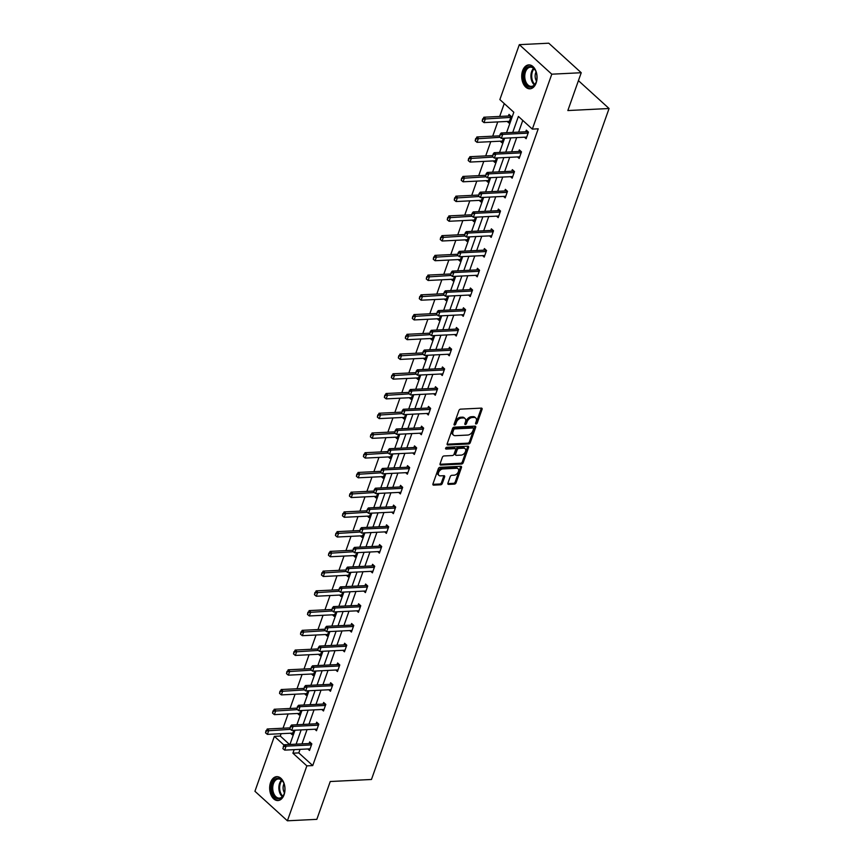 <?xml version="1.0" encoding="UTF-8"?>
<svg xmlns="http://www.w3.org/2000/svg" width="864" height="864" viewBox="0 0 864 864"><rect width="100%" height="100%" fill="white"/><g stroke="black" fill="none" stroke-linecap="round" stroke-linejoin="round"><path stroke-width="1.3" d="M475.589 423.155A1.058 0.68 132.3 0 0 477.209 423.068L482.069 409.352A1.501 0.972 132.3 0 0 481.367 408.121L460.555 409.147A1.501 0.972 132.3 0 0 458.946 410.497L454.086 424.213A1.058 0.68 132.3 0 0 455.706 424.138L456.332 422.356A4.817 3.121 132.3 0 1 461.495 418.046L463.234 417.96A4.817 3.121 132.3 0 1 465.016 418.522A4.817 3.121 132.3 0 1 465.469 421.902L464.843 423.684A1.058 0.68 132.3 0 0 466.463 423.598L467.089 421.826A4.817 3.121 132.3 0 1 472.252 417.517L473.98 417.431A4.817 3.121 132.3 0 1 475.762 417.992A4.817 3.121 132.3 0 1 476.226 421.373L475.589 423.155A1.058 0.68 132.3 0 0 476.345 422.28L481.205 408.564A1.501 0.972 132.3 0 0 481.291 408.121M454.097 424.181A1.058 0.68 132.3 0 0 454.842 423.349L455.468 421.567L456.332 422.356M464.854 423.652A1.058 0.68 132.3 0 0 465.588 422.82L466.225 421.038L467.089 421.826M270.583 782.46A11.966 7.657 87.2 0 1 276.739 776.65A11.966 7.657 87.2 0 1 283.759 782.546A11.966 7.657 87.2 0 1 284.083 794.75A11.966 7.657 87.2 0 1 277.927 800.561A11.966 7.657 87.2 0 1 270.907 794.664A11.966 7.657 87.2 0 1 270.583 782.46M522.634 70.708A11.966 7.657 87.2 0 1 528.79 64.897A11.966 7.657 87.2 0 1 535.81 70.783A11.966 7.657 87.2 0 1 536.134 82.987A11.966 7.657 87.2 0 1 529.978 88.808A11.966 7.657 87.2 0 1 522.958 82.912A11.966 7.657 87.2 0 1 522.634 70.708M447.919 483.17A1.501 0.972 132.3 0 0 448.621 484.402L454.453 484.11A1.501 0.972 132.3 0 0 456.073 482.76L461.473 467.532A1.501 0.972 132.3 0 0 460.771 466.29L439.96 467.327A1.501 0.972 132.3 0 0 438.34 468.666L432.95 483.905A1.501 0.972 132.3 0 0 433.642 485.147L440.694 484.79A1.501 0.972 132.3 0 0 442.314 483.44L444.625 476.928A1.501 0.972 132.3 0 0 443.923 475.686L440.424 475.859A4.028 2.603 132.3 0 1 438.934 475.394A4.028 2.603 132.3 0 1 439.031 471.571A4.028 2.603 132.3 0 1 442.876 468.958L456.57 468.277A4.028 2.603 132.3 0 1 458.06 468.752A4.028 2.603 132.3 0 1 457.963 472.565A4.028 2.603 132.3 0 1 454.129 475.189L451.84 475.297A1.501 0.972 132.3 0 0 450.23 476.647L447.919 483.17M506.563 132.71L513.81 112.255L499.867 99.587L519.318 44.658L548.77 43.2L581.234 72.727L567.842 110.549L609.066 108.508L371.466 779.479L330.242 781.52L316.84 819.342L287.399 820.8L254.934 791.273L274.385 736.344L284.159 745.243M581.234 72.727L551.783 74.185L532.332 129.103L518.4 116.435L512.741 132.408M300.056 749.347L298.793 752.9L312.736 765.58L538.229 128.812L532.332 129.103M312.736 765.58L306.85 765.871L287.399 820.8M468.677 443.956A1.501 0.972 132.3 0 0 470.297 442.606L475.686 427.367A1.501 0.972 132.3 0 0 474.995 426.136L454.183 427.162A1.501 0.972 132.3 0 0 452.563 428.512L447.174 443.75A1.501 0.972 132.3 0 0 447.865 444.982L468.677 443.956L467.813 443.167A1.501 0.972 132.3 0 0 469.433 441.817L474.822 426.578A1.501 0.972 132.3 0 0 474.908 426.136M468.58 447.444L463.18 462.683A1.501 0.972 132.3 0 1 461.57 464.033L440.759 465.059A1.501 0.972 132.3 0 1 440.057 463.828L442.368 457.304A1.501 0.972 132.3 0 1 443.977 455.954L452.423 455.544A1.501 0.972 132.3 0 0 454.032 454.194L455.566 449.863A1.501 0.972 132.3 0 0 454.864 448.632L446.083 449.064A1.058 0.68 132.3 0 1 446.72 447.26L467.878 446.213A1.501 0.972 132.3 0 1 468.58 447.444L467.716 446.656L462.316 461.894L463.18 462.683M519.318 44.658L551.783 74.185M609.066 108.508L578.426 80.644M300.748 710.543L299.182 714.982L297.529 713.48M314.734 671.069L313.157 675.518L311.504 674.017M328.709 631.606L327.132 636.044L325.48 634.543M342.684 592.132L341.107 596.581L339.455 595.08M356.659 552.668L355.082 557.107L353.43 555.606M370.634 513.194L369.058 517.644L367.405 516.143M384.61 473.731L383.033 478.17L381.391 476.669M398.585 434.257L397.019 438.707L395.366 437.206M412.571 394.783L410.994 399.233L409.342 397.732M426.546 355.32L424.969 359.77L423.317 358.268M440.521 315.846L438.944 320.296L437.292 318.794M454.496 276.383L452.92 280.832L451.267 279.331M468.472 236.909L466.895 241.358L465.242 239.857M482.447 197.446L480.87 201.895L479.228 200.394M496.422 157.972L494.856 162.421L493.204 160.92M507.179 121.457L508.831 122.958L511.153 116.37L508.993 114.404L508.421 116.014M504.252 103.561L499.684 116.446M497.75 121.921L492.696 136.188M490.763 141.653L485.708 155.92M483.775 161.384L478.721 175.651M476.788 181.127L471.733 195.394M469.8 200.858L464.746 215.125M462.812 220.59L457.758 234.857M455.814 240.322L450.77 254.588M448.826 260.064L443.783 274.331M441.839 279.796L436.795 294.062M434.851 299.527L429.797 313.794M427.864 319.259L422.809 333.526M420.876 339.001L415.822 353.268M413.888 358.733L408.834 373M406.901 378.464L401.846 392.731M399.913 398.196L394.859 412.463M392.926 417.938L387.871 432.205M385.938 437.67L380.884 451.937M378.95 457.402L373.896 471.668M371.963 477.133L366.908 491.4M364.975 496.876L359.921 511.142M357.988 516.607L352.933 530.874M350.989 536.339L345.946 550.606M344.002 556.081L338.958 570.348M337.014 575.813L331.97 590.08M330.026 595.544L324.972 609.811M323.039 615.276L317.984 629.543M316.051 635.018L310.997 649.285M309.064 654.75L304.009 669.017M302.076 674.482L297.022 688.748M295.088 694.213L290.034 708.48M288.101 713.956L283.046 728.222M281.113 733.687L280.271 736.052L289.548 744.498M503.41 138.24L501.844 142.69L500.191 141.188M489.434 177.714L487.858 182.153L486.216 180.652M475.459 217.177L473.882 221.627L472.23 220.126M461.484 256.651L459.907 261.09L458.255 259.589M447.509 296.114L445.932 300.564L444.28 299.063M433.534 335.588L431.957 340.027L430.304 338.526M419.558 375.052L417.982 379.501L416.329 378M405.572 414.526L404.006 418.975L402.354 417.463M391.597 453.989L390.031 458.438L388.379 456.937M377.622 493.463L376.045 497.912L374.393 496.411M363.647 532.926L362.07 537.376L360.418 535.874M349.672 572.4L348.095 576.85L346.442 575.348M335.696 611.863L334.12 616.313L332.467 614.812M321.721 651.337L320.144 655.787L318.492 654.286M307.746 690.8L306.169 695.25L304.517 693.749M293.76 730.274L292.194 734.724L290.542 733.223M280.271 736.052L274.385 736.344M294.17 749.639L292.907 753.192L306.85 765.871M510.808 137.873L505.753 152.14M503.82 157.604L498.766 171.871M496.832 177.347L491.778 191.614M489.834 197.078L484.79 211.345M482.846 216.81L477.803 231.077M475.859 236.552L470.815 250.808M468.871 256.284L463.828 270.551M461.884 276.016L456.829 290.282M454.896 295.747L449.842 310.014M447.908 315.49L442.854 329.756M440.921 335.221L435.866 349.488M433.933 354.953L428.879 369.22M426.946 374.684L421.891 388.951M419.958 394.427L414.904 408.694M412.97 414.158L407.916 428.425M405.983 433.89L400.928 448.157M398.995 453.622L393.941 467.888M392.008 473.364L386.953 487.631M385.009 493.096L379.966 507.362M378.022 512.827L372.978 527.094M371.034 532.559L365.99 546.826M364.046 552.301L358.992 566.568M357.059 572.033L352.004 586.3M350.071 591.764L345.017 606.031M343.084 611.507L338.029 625.763M336.096 631.238L331.042 645.505M329.108 650.97L324.054 665.237M322.121 670.702L317.066 684.968M315.133 690.444L310.079 704.711M308.146 710.176L303.091 724.442M301.158 729.907L296.104 744.174M289.926 744.476L294.98 730.21M296.914 724.745L301.968 710.478M303.901 705.013L308.956 690.746M310.889 685.282L315.943 671.015M317.876 665.539L322.931 651.272M324.875 645.808L329.918 631.541M331.862 626.076L336.906 611.809M338.85 606.344L343.894 592.078M345.838 586.602L350.892 572.335M352.825 566.87L357.88 552.604M359.813 547.139L364.867 532.872M366.8 527.396L371.855 513.13M373.788 507.665L378.842 493.398M380.776 487.933L385.83 473.666M387.763 468.202L392.818 453.935M394.751 448.459L399.805 434.192M401.738 428.728L406.793 414.461M408.726 408.996L413.78 394.729M415.714 389.264L420.768 374.998M422.701 369.522L427.756 355.255M429.7 349.79L434.743 335.524M436.687 330.059L441.731 315.792M443.675 310.327L448.718 296.06M450.662 290.585L455.717 276.318M457.65 270.853L462.704 256.586M464.638 251.122L469.692 236.855M471.625 231.39L476.68 217.123M478.613 211.648L483.667 197.381M485.6 191.916L490.655 177.649M492.588 172.184L497.642 157.918M499.576 152.442L504.63 138.175M298.793 752.9L292.907 753.192M522.774 120.409L518.627 132.116M516.694 137.581L511.639 151.848M509.706 157.313L504.652 171.58M502.718 177.055L497.664 191.322M495.731 196.787L490.676 211.054M488.743 216.518L483.689 230.785M481.756 236.261L476.701 250.528M474.768 255.992L469.714 270.259M467.78 275.724L462.726 289.991M460.793 295.456L455.738 309.722M453.794 315.198L448.751 329.465M446.807 334.93L441.763 349.196M439.819 354.661L434.776 368.928M432.832 374.393L427.777 388.66M425.844 394.135L420.79 408.402M418.856 413.867L413.802 428.134M411.869 433.598L406.814 447.865M404.881 453.33L399.827 467.597M397.894 473.072L392.839 487.339M390.906 492.804L385.852 507.071M383.918 512.536L378.864 526.802M376.931 532.267L371.876 546.534M369.943 552.01L364.889 566.276M362.956 571.741L357.901 586.008M355.957 591.473L350.914 605.74M348.97 611.215L343.926 625.482M341.982 630.947L336.938 645.214M334.994 650.678L329.951 664.945M328.007 670.41L322.952 684.677M321.019 690.152L315.965 704.419M314.032 709.884L308.977 724.151M307.044 729.616L301.99 743.882M309.096 743.537L309.668 741.917L311.828 743.893L309.506 750.47L307.854 748.969M316.084 723.794L316.656 722.185L318.816 724.151L316.494 730.728L314.842 729.227M323.071 704.063L323.644 702.454L325.814 704.419L323.482 710.996L321.829 709.495M330.059 684.331L330.631 682.722L332.802 684.688L330.469 691.265L328.817 689.764M337.046 664.6L337.619 662.98L339.79 664.956L337.457 671.533L335.804 670.032M344.045 644.857L344.606 643.248L346.777 645.214L344.444 651.791L342.792 650.29M351.032 625.126L351.594 623.516L353.765 625.482L351.432 632.059L349.78 630.558M358.02 605.394L358.592 603.785L360.752 605.75L358.42 612.328L356.767 610.826M365.008 585.652L365.58 584.042L367.74 586.008L365.407 592.596L363.755 591.095M371.995 565.92L372.568 564.311L374.728 566.276L372.395 572.854L370.742 571.352M378.983 546.188L379.555 544.579L381.715 546.545L379.382 553.122L377.741 551.621M385.97 526.457L386.543 524.837L388.703 526.813L386.37 533.39L384.728 531.889M392.958 506.714L393.53 505.105L395.69 507.071L393.368 513.659L391.716 512.158M399.946 486.983L400.518 485.374L402.678 487.339L400.356 493.916L398.704 492.415M406.933 467.251L407.506 465.642L409.666 467.608L407.344 474.185L405.691 472.684M413.921 447.52L414.493 445.9L416.653 447.876L414.331 454.453L412.679 452.952M420.908 427.777L421.481 426.168L423.652 428.134L421.319 434.711L419.666 433.21M427.896 408.046L428.468 406.436L430.639 408.402L428.306 414.979L426.654 413.478M434.884 388.314L435.456 386.705L437.627 388.67L435.294 395.248L433.642 393.746M441.871 368.582L442.444 366.962L444.614 368.939L442.282 375.516L440.629 374.015M448.87 348.84L449.431 347.231L451.602 349.196L449.269 355.774L447.617 354.272M455.857 329.108L456.419 327.499L458.59 329.465L456.257 336.042L454.604 334.541M462.845 309.377L463.417 307.768L465.577 309.733L463.244 316.31L461.592 314.809M469.832 289.645L470.405 288.025L472.565 290.002L470.232 296.579L468.58 295.078M476.82 269.903L477.392 268.294L479.552 270.259L477.22 276.836L475.567 275.335M483.808 250.171L484.38 248.562L486.54 250.528L484.207 257.105L482.566 255.604M490.795 230.44L491.368 228.83L493.528 230.796L491.195 237.373L489.553 235.872M497.783 210.697L498.355 209.088L500.515 211.054L498.193 217.642L496.541 216.14M504.77 190.966L505.343 189.356L507.503 191.322L505.181 197.899L503.528 196.398M511.758 171.234L512.33 169.625L514.49 171.59L512.168 178.168L510.516 176.666M518.746 151.502L519.318 149.882L521.478 151.859L519.156 158.436L517.504 156.935M525.733 131.76L526.306 130.151L528.476 132.116L526.144 138.704L524.491 137.203M475.762 417.992L474.898 417.204A4.817 3.121 132.3 0 0 473.116 416.642L473.98 417.431M466.225 421.038A4.817 3.121 132.3 0 1 471.388 416.729L473.116 416.642M465.016 418.522L464.141 417.733A4.817 3.121 132.3 0 0 462.37 417.172L463.234 417.96M455.468 421.567A4.817 3.121 132.3 0 1 460.631 417.258L462.37 417.172M447.088 444.193L467.813 443.167M473.569 428.868A1.058 0.68 132.3 0 0 473.083 428.004L454.81 428.9A1.058 0.68 132.3 0 0 453.686 429.851L453.017 431.719A4.817 3.121 132.3 0 0 453.47 435.1A4.817 3.121 132.3 0 0 455.252 435.672L467.737 435.056A4.817 3.121 132.3 0 0 472.91 430.736L473.569 428.868M472.759 427.712A1.058 0.68 132.3 0 0 472.208 427.216L473.083 428.004M453.47 435.1L452.606 434.322A4.817 3.121 132.3 0 1 452.153 430.931L452.812 429.062A1.058 0.68 132.3 0 1 453.946 428.123L472.208 427.216M439.97 464.27L460.706 463.244A1.501 0.972 132.3 0 0 462.316 461.894M455.425 448.805L454.561 448.016A1.501 0.972 132.3 0 0 454 447.844L445.576 448.265M461.182 455.112A4.028 2.603 132.3 0 0 465.026 452.488A4.028 2.603 132.3 0 0 465.113 448.675A4.028 2.603 132.3 0 0 463.622 448.2L458.795 448.438A1.501 0.972 132.3 0 0 457.186 449.788L455.652 454.108A1.501 0.972 132.3 0 0 456.354 455.35L461.182 455.112M465.113 448.675L464.249 447.887A4.028 2.603 132.3 0 0 462.758 447.412L463.622 448.2M455.792 455.166L454.928 454.378A1.501 0.972 132.3 0 1 454.788 453.319L456.322 448.999A1.501 0.972 132.3 0 1 457.931 447.649L462.758 447.412M458.06 468.752L457.196 467.964A4.028 2.603 132.3 0 0 455.706 467.489L456.57 468.277M438.934 475.394L438.07 474.606A4.028 2.603 132.3 0 1 438.167 470.783A4.028 2.603 132.3 0 1 442.012 468.169L455.706 467.489M432.864 484.348L439.83 484.002A1.501 0.972 132.3 0 0 441.45 482.663L443.761 476.14A1.501 0.972 132.3 0 0 443.848 475.697M447.833 483.613L453.589 483.322A1.501 0.972 132.3 0 0 455.209 481.982L460.598 466.744A1.501 0.972 132.3 0 0 460.685 466.301M510.473 115.754L510.149 115.873A1.534 0.994 -47.7 0 1 509.771 115.949L483.862 117.234L485.417 118.649L484.013 122.602L509.393 121.338M482.63 118.886L482.188 121.1L483.862 117.234M510.797 117.396L482.89 119.124M484.013 122.602L482.188 121.1M500.202 134.87L499.5 136.847L500.202 134.87L502.729 134.395L501.174 132.98L527.083 131.695A1.534 0.994 132.3 0 0 527.461 131.62L527.785 131.501M526.716 137.084L501.336 138.348L502.729 134.395L528.109 133.142M499.5 136.847L501.336 138.348M501.174 132.98L499.943 134.633M499.511 135.853L476.874 136.966L478.429 138.38L477.025 142.333L502.405 141.08M475.632 138.618L475.2 140.832L476.874 136.966M500.072 137.311L475.902 138.856M477.025 142.333L475.2 140.832M492.523 155.585L469.876 156.697L471.442 158.123L470.038 162.065L495.418 160.812M468.644 158.36L468.212 160.564L469.876 156.697M493.085 157.054L468.904 158.587M470.038 162.065L468.212 160.564M493.214 154.602L492.512 156.578L493.214 154.602L495.742 154.127L494.186 152.712L520.096 151.427A1.534 0.994 132.3 0 0 520.474 151.351L520.798 151.232M519.728 156.827L494.348 158.08L495.742 154.127L521.122 152.874M492.512 156.578L494.348 158.08M494.186 152.712L492.955 154.364M486.227 174.334L485.525 176.31L486.227 174.334L488.754 173.869L487.199 172.444L513.108 171.169A1.534 0.994 132.3 0 0 513.486 171.083L513.81 170.975M512.741 176.558L487.35 177.811L488.754 173.869L514.134 172.606M485.525 176.31L487.35 177.811M487.199 172.444L485.968 174.096M530.129 66.452A10.357 6.62 87.2 0 1 535.55 70.794A10.357 6.62 87.2 0 1 536.112 82.264A10.357 6.62 87.2 0 1 530.518 87.156A10.357 6.62 87.2 0 1 523.692 76.637A10.357 6.62 87.2 0 1 530.129 66.452M535.648 71.01A9.59 6.134 -92.8 0 0 530.734 67.198A9.59 6.134 -92.8 0 0 530.442 67.198A9.59 6.134 -92.8 0 0 524.772 76.853A9.59 6.134 -92.8 0 0 531.101 86.357A9.59 6.134 -92.8 0 0 531.382 86.357A9.59 6.134 -92.8 0 0 536.188 82.048M529.664 64.93A11.891 7.603 -92.8 0 0 522.72 76.961A11.891 7.603 -92.8 0 0 530.55 88.69A11.891 7.603 -92.8 0 0 530.831 88.679M536.036 71.96A6.826 4.363 -92.8 0 0 536.49 81.065M278.078 778.216A10.357 6.62 87.2 0 1 283.5 782.546A10.357 6.62 87.2 0 1 284.062 794.027A10.357 6.62 87.2 0 1 278.478 798.908A10.357 6.62 87.2 0 1 271.642 788.4A10.357 6.62 87.2 0 1 278.078 778.216M283.597 782.762A9.59 6.134 -92.8 0 0 278.683 778.95A9.59 6.134 -92.8 0 0 278.392 778.95A9.59 6.134 -92.8 0 0 272.732 788.605A9.59 6.134 -92.8 0 0 279.05 798.109A9.59 6.134 -92.8 0 0 279.342 798.109A9.59 6.134 -92.8 0 0 284.148 793.8M277.614 776.682A11.891 7.603 -92.8 0 0 270.67 788.713A11.891 7.603 -92.8 0 0 278.51 800.442A11.891 7.603 -92.8 0 0 278.791 800.442M283.997 783.713A6.826 4.363 -92.8 0 0 284.44 792.817M485.536 175.316L462.888 176.44L464.454 177.854L463.05 181.796L488.43 180.544M461.657 178.092L461.225 180.295L462.888 176.44M486.097 176.785L461.916 178.33M463.05 181.796L461.225 180.295M479.239 194.076L478.537 196.042L479.239 194.076L481.766 193.601L480.211 192.186L506.12 190.901A1.534 0.994 132.3 0 0 506.498 190.825L506.822 190.706M505.742 196.29L480.362 197.543L481.766 193.601L507.146 192.348M478.537 196.042L480.362 197.543M480.211 192.186L478.98 193.838M478.548 195.048L455.9 196.171L457.466 197.586L456.062 201.539L481.442 200.275M454.669 197.824L454.237 200.038L455.9 196.171M479.11 196.517L454.928 198.061M456.062 201.539L454.237 200.038M472.252 213.808L471.55 215.784L472.252 213.808L474.779 213.332L473.213 211.918L499.133 210.632A1.534 0.994 132.3 0 0 499.511 210.557L499.835 210.438M498.755 216.022L473.375 217.285L474.779 213.332L500.159 212.08M471.55 215.784L473.375 217.285M473.213 211.918L471.982 213.57M471.56 214.79L448.913 215.903L450.479 217.318L449.075 221.27L474.455 220.018M447.682 217.555L447.25 219.769L448.913 215.903M472.122 216.248L447.941 217.793M449.075 221.27L447.25 219.769M465.253 233.539L464.562 235.516L465.253 233.539L467.791 233.064L466.225 231.649L492.145 230.375A1.534 0.994 132.3 0 0 492.523 230.288L492.847 230.17M491.767 235.764L466.387 237.017L467.791 233.064L493.171 231.811M464.562 235.516L466.387 237.017M466.225 231.649L464.994 233.302M464.573 234.522L441.925 235.645L443.48 237.06L442.087 241.002L467.467 239.749M440.694 237.298L440.251 239.501L441.925 235.645M465.134 235.991L440.953 237.524M442.087 241.002L440.251 239.501M457.574 254.254L434.938 255.377L436.493 256.792L435.1 260.734L460.48 259.481M433.706 257.029L433.264 259.232L434.938 255.377M458.147 255.722L433.966 257.267M435.1 260.734L433.264 259.232M450.587 273.985L427.95 275.108L429.505 276.523L428.112 280.476L453.492 279.212M426.719 276.761L426.276 278.975L427.95 275.108M451.159 275.454L426.978 276.998M428.112 280.476L426.276 278.975M443.599 293.728L420.962 294.84L422.518 296.266L421.124 300.208L446.504 298.955M419.731 296.492L419.288 298.706L420.962 294.84M444.172 295.186L419.99 296.73M421.124 300.208L419.288 298.706M436.612 313.459L413.975 314.582L415.53 315.997L414.137 319.939L439.517 318.686M412.744 316.235L412.301 318.438L413.975 314.582M437.184 314.928L413.003 316.472M414.137 319.939L412.301 318.438M429.624 333.191L406.987 334.314L408.542 335.729L407.149 339.682L432.529 338.418M405.756 335.966L405.313 338.17L406.987 334.314M430.196 334.66L406.015 336.204M407.149 339.682L405.313 338.17M422.636 352.922L400 354.046L401.555 355.46L400.162 359.413L425.542 358.16M398.768 355.698L398.326 357.912L400 354.046M423.209 354.391L399.028 355.936M400.162 359.413L398.326 357.912M415.649 372.665L393.012 373.777L394.567 375.203L393.174 379.145L418.554 377.892M391.781 375.43L391.338 377.644L393.012 373.777M416.221 374.123L392.04 375.667M393.174 379.145L391.338 377.644M408.661 392.396L386.024 393.52L387.58 394.934L386.176 398.876L411.566 397.624M384.793 395.172L384.35 397.375L386.024 393.52M409.234 393.865L385.052 395.41M386.176 398.876L384.35 397.375M401.674 412.128L379.037 413.251L380.592 414.666L379.188 418.619L404.568 417.355M377.806 414.904L377.363 417.118L379.037 413.251M402.235 413.597L378.065 415.141M379.188 418.619L377.363 417.118M394.686 431.86L372.038 432.983L373.604 434.398L372.2 438.35L397.58 437.098M370.807 434.635L370.375 436.849L372.038 432.983M395.248 433.328L371.077 434.873M372.2 438.35L370.375 436.849M387.698 451.602L365.051 452.714L366.617 454.14L365.213 458.082L390.593 456.829M363.82 454.367L363.388 456.581L365.051 452.714M388.26 453.06L364.079 454.604M365.213 458.082L363.388 456.581M380.711 471.334L358.063 472.457L359.629 473.872L358.225 477.814L383.605 476.561M356.832 474.109L356.4 476.312L358.063 472.457M381.272 472.802L357.091 474.347M358.225 477.814L356.4 476.312M373.723 491.065L351.076 492.188L352.642 493.603L351.238 497.556L376.618 496.292M349.844 493.841L349.412 496.055L351.076 492.188M374.285 492.534L350.104 494.078M351.238 497.556L349.412 496.055M458.266 253.271L457.574 255.247L458.266 253.271L460.804 252.806L459.238 251.381L485.158 250.106A1.534 0.994 132.3 0 0 485.536 250.02L485.86 249.912M484.78 255.496L459.4 256.748L460.804 252.806L486.184 251.543M457.574 255.247L459.4 256.748M459.238 251.381L458.006 253.044M451.278 273.013L450.587 274.979L451.278 273.013L453.816 272.538L452.25 271.123L478.17 269.838A1.534 0.994 132.3 0 0 478.548 269.762L478.872 269.644M477.792 275.227L452.412 276.48L453.816 272.538L479.196 271.285M450.587 274.979L452.412 276.48M452.25 271.123L451.019 272.776M444.29 292.745L443.599 294.721L444.29 292.745L446.818 292.27L445.262 290.855L471.182 289.57A1.534 0.994 132.3 0 0 471.56 289.494L471.884 289.375M470.804 294.959L445.424 296.222L446.818 292.27L472.208 291.017M443.599 294.721L445.424 296.222M445.262 290.855L444.031 292.507M437.303 312.476L436.601 314.453L437.303 312.476L439.83 312.001L438.275 310.586L464.195 309.312A1.534 0.994 132.3 0 0 464.573 309.226L464.897 309.107M463.817 314.701L438.437 315.954L439.83 312.001L465.21 310.748M436.601 314.453L438.437 315.954M438.275 310.586L437.044 312.239M430.315 332.208L429.613 334.184L430.315 332.208L432.842 331.744L431.287 330.329L457.207 329.044A1.534 0.994 132.3 0 0 457.585 328.957L457.909 328.849M456.829 334.433L431.449 335.686L432.842 331.744L458.222 330.491M429.613 334.184L431.449 335.686M431.287 330.329L430.056 331.981M423.328 351.95L422.626 353.916L423.328 351.95L425.855 351.475L424.3 350.06L450.22 348.775A1.534 0.994 132.3 0 0 450.598 348.7L450.922 348.581M449.842 354.164L424.462 355.417L425.855 351.475L451.235 350.222M422.626 353.916L424.462 355.417M424.3 350.06L423.068 351.713M416.34 371.682L415.638 373.658L416.34 371.682L418.867 371.207L417.312 369.792L443.221 368.507A1.534 0.994 132.3 0 0 443.61 368.431L443.934 368.312M442.854 373.896L417.474 375.16L418.867 371.207L444.247 369.954M415.638 373.658L417.474 375.16M417.312 369.792L416.081 371.444M409.352 391.414L408.65 393.39L409.352 391.414L411.88 390.949L410.324 389.524L436.234 388.249A1.534 0.994 132.3 0 0 436.622 388.163L436.946 388.044M435.866 393.638L410.486 394.891L411.88 390.949L437.26 389.686M408.65 393.39L410.486 394.891M410.324 389.524L409.093 391.176M402.365 411.156L401.663 413.122L402.365 411.156L404.892 410.681L403.337 409.266L429.246 407.981A1.534 0.994 132.3 0 0 429.624 407.905L429.948 407.786M428.879 413.37L403.499 414.623L404.892 410.681L430.272 409.428M401.663 413.122L403.499 414.623M403.337 409.266L402.106 410.918M395.377 430.888L394.675 432.853L395.377 430.888L397.904 430.412L396.349 428.998L422.258 427.712A1.534 0.994 132.3 0 0 422.636 427.637L422.96 427.518M421.891 433.102L396.511 434.365L397.904 430.412L423.284 429.16M394.675 432.853L396.511 434.365M396.349 428.998L395.118 430.65M388.39 450.619L387.688 452.596L388.39 450.619L390.917 450.144L389.362 448.729L415.271 447.444A1.534 0.994 132.3 0 0 415.649 447.368L415.973 447.25M414.904 452.844L389.524 454.097L390.917 450.144L416.297 448.891M387.688 452.596L389.524 454.097M389.362 448.729L388.13 450.382M381.402 470.351L380.7 472.327L381.402 470.351L383.929 469.886L382.374 468.461L408.283 467.186A1.534 0.994 132.3 0 0 408.661 467.1L408.985 466.992M407.916 472.576L382.525 473.828L383.929 469.886L409.309 468.623M380.7 472.327L382.525 473.828M382.374 468.461L381.143 470.113M374.414 490.093L373.712 492.059L374.414 490.093L376.942 489.618L375.386 488.203L401.296 486.918A1.534 0.994 132.3 0 0 401.674 486.842L401.998 486.724M400.918 492.307L375.538 493.56L376.942 489.618L402.322 488.365M373.712 492.059L375.538 493.56M375.386 488.203L374.155 489.856M367.416 509.825L366.725 511.801L367.416 509.825L369.954 509.35L368.388 507.935L394.308 506.65A1.534 0.994 132.3 0 0 394.686 506.574L395.01 506.455M393.93 512.039L368.55 513.302L369.954 509.35L395.334 508.097M366.725 511.801L368.55 513.302M368.388 507.935L367.157 509.587M366.736 510.808L344.088 511.92L345.654 513.335L344.25 517.288L369.63 516.035M342.857 513.572L342.425 515.786L344.088 511.92M367.297 512.266L343.116 513.81M344.25 517.288L342.425 515.786M359.748 530.539L337.1 531.652L338.656 533.077L337.262 537.019L362.642 535.766M335.869 533.315L335.426 535.518L337.1 531.652M360.31 532.008L336.128 533.542M337.262 537.019L335.426 535.518M352.75 550.271L330.113 551.394L331.668 552.809L330.275 556.751L355.655 555.498M328.882 553.046L328.439 555.25L330.113 551.394M353.322 551.74L329.141 553.284M330.275 556.751L328.439 555.25M345.762 570.002L323.125 571.126L324.68 572.54L323.287 576.493L348.667 575.23M321.894 572.778L321.451 574.992L323.125 571.126M346.334 571.471L322.153 573.016M323.287 576.493L321.451 574.992M338.774 589.745L316.138 590.857L317.693 592.272L316.3 596.225L341.68 594.972M314.906 592.51L314.464 594.724L316.138 590.857M339.347 591.203L315.166 592.747M316.3 596.225L314.464 594.724M331.787 609.476L309.15 610.6L310.705 612.014L309.312 615.956L334.692 614.704M307.919 612.252L307.476 614.455L309.15 610.6M332.359 610.945L308.178 612.479M309.312 615.956L307.476 614.455M360.428 529.556L359.737 531.533L360.428 529.556L362.966 529.081L361.4 527.666L387.32 526.381A1.534 0.994 132.3 0 0 387.698 526.306L388.022 526.187M386.942 531.781L361.562 533.034L362.966 529.081L388.346 527.828M359.737 531.533L361.562 533.034M361.4 527.666L360.169 529.319M353.441 549.288L352.75 551.264L353.441 549.288L355.979 548.824L354.413 547.398L380.333 546.124A1.534 0.994 132.3 0 0 380.711 546.037L381.035 545.929M379.955 551.513L354.575 552.766L355.979 548.824L381.359 547.56M352.75 551.264L354.575 552.766M354.413 547.398L353.182 549.05M346.453 569.03L345.762 570.996L346.453 569.03L348.991 568.555L347.425 567.14L373.345 565.855A1.534 0.994 132.3 0 0 373.723 565.78L374.047 565.661M372.967 571.244L347.587 572.497L348.991 568.555L374.371 567.302M345.762 570.996L347.587 572.497M347.425 567.14L346.194 568.793M339.466 588.762L338.774 590.738L339.466 588.762L341.993 588.287L340.438 586.872L366.358 585.587A1.534 0.994 132.3 0 0 366.736 585.511L367.06 585.392M365.98 590.976L340.6 592.24L341.993 588.287L367.384 587.034M338.774 590.738L340.6 592.24M340.438 586.872L339.206 588.524M332.478 608.494L331.776 610.47L332.478 608.494L335.005 608.018L333.45 606.604L359.37 605.329A1.534 0.994 132.3 0 0 359.748 605.243L360.072 605.124M358.992 610.718L333.612 611.971L335.005 608.018L360.385 606.766M331.776 610.47L333.612 611.971M333.45 606.604L332.219 608.256M325.49 628.225L324.788 630.202L325.49 628.225L328.018 627.761L326.462 626.335L352.382 625.061A1.534 0.994 132.3 0 0 352.76 624.974L353.084 624.866M352.004 630.45L326.624 631.703L328.018 627.761L353.398 626.497M324.788 630.202L326.624 631.703M326.462 626.335L325.231 627.998M324.799 629.208L302.162 630.331L303.718 631.746L302.324 635.688L327.704 634.435M300.931 631.984L300.488 634.187L302.162 630.331M325.372 630.677L301.19 632.221M302.324 635.688L300.488 634.187M317.812 648.94L295.175 650.063L296.73 651.478L295.337 655.43L320.717 654.167M293.944 651.715L293.501 653.929L295.175 650.063M318.384 650.408L294.203 651.953M295.337 655.43L293.501 653.929M310.824 668.682L288.187 669.794L289.742 671.22L288.349 675.162L313.729 673.909M286.956 671.447L286.513 673.661L288.187 669.794M311.396 670.14L287.215 671.684M288.349 675.162L286.513 673.661M303.836 688.414L281.2 689.537L282.755 690.952L281.351 694.894L306.742 693.641M279.968 691.189L279.526 693.392L281.2 689.537M304.398 689.882L280.228 691.427M281.351 694.894L279.526 693.392M296.849 708.145L274.212 709.268L275.767 710.683L274.363 714.636L299.743 713.372M272.981 710.921L272.538 713.124L274.212 709.268M297.41 709.614L273.24 711.158M274.363 714.636L272.538 713.124M289.861 727.877L267.214 729L268.78 730.415L267.376 734.368L292.756 733.115M265.982 730.652L265.55 732.866L267.214 729M290.423 729.346L266.242 730.89M267.376 734.368L265.55 732.866M318.503 647.968L317.801 649.933L318.503 647.968L321.03 647.492L319.475 646.078L345.395 644.792A1.534 0.994 132.3 0 0 345.773 644.717L346.097 644.598M345.017 650.182L319.637 651.434L321.03 647.492L346.41 646.24M317.801 649.933L319.637 651.434M319.475 646.078L318.244 647.73M311.515 667.699L310.813 669.676L311.515 667.699L314.042 667.224L312.487 665.809L338.396 664.524A1.534 0.994 132.3 0 0 338.785 664.448L339.109 664.33M338.029 669.913L312.649 671.177L314.042 667.224L339.422 665.971M310.813 669.676L312.649 671.177M312.487 665.809L311.256 667.462M304.528 687.431L303.826 689.407L304.528 687.431L307.055 686.956L305.5 685.541L331.409 684.266A1.534 0.994 132.3 0 0 331.787 684.18L332.122 684.061M331.042 689.656L305.662 690.908L307.055 686.956L332.435 685.703M303.826 689.407L305.662 690.908M305.5 685.541L304.268 687.193M297.54 707.162L296.838 709.139L297.54 707.162L300.067 706.698L298.512 705.283L324.421 703.998A1.534 0.994 132.3 0 0 324.799 703.912L325.123 703.804M324.054 709.387L298.674 710.64L300.067 706.698L325.447 705.445M296.838 709.139L298.674 710.64M298.512 705.283L297.281 706.936M290.552 726.905L289.85 728.87L290.552 726.905L293.08 726.43L291.524 725.015L317.434 723.73A1.534 0.994 132.3 0 0 317.812 723.654L318.136 723.535M317.066 729.119L291.686 730.372L293.08 726.43L318.46 725.177M289.85 728.87L291.686 730.372M291.524 725.015L290.293 726.667M283.565 746.636L282.863 748.613L283.565 746.636L286.092 746.161L284.537 744.746L310.446 743.461A1.534 0.994 132.3 0 0 310.824 743.386L311.148 743.267M310.079 748.85L284.699 750.114L286.092 746.161L311.472 744.908M282.863 748.613L284.699 750.114M284.537 744.746L283.306 746.399M476.345 422.28L477.209 423.068M454.842 423.349L455.706 424.138M465.588 422.82L466.463 423.598M471.388 416.729L472.252 417.517M460.631 417.258L461.495 418.046M481.205 408.564L482.069 409.352M447.088 444.269L447.865 444.982M474.822 426.578L475.686 427.367M469.433 441.817L470.297 442.606M453.946 428.123L454.81 428.9M452.812 429.062L453.686 429.851M452.153 430.931L453.017 431.719M460.706 463.244L461.57 464.033M439.97 464.346L440.759 465.059M454 447.844L454.864 448.632M445.532 448.567L446.083 449.064M457.931 447.649L458.795 448.438M456.322 448.999L457.186 449.788M454.788 453.319L455.652 454.108M442.012 468.169L442.876 468.958M443.761 476.14L444.625 476.928M441.45 482.663L442.314 483.44M439.83 484.002L440.694 484.79M432.864 484.434L433.642 485.147M460.598 466.744L461.473 467.532M455.209 481.982L456.073 482.76M453.589 483.322L454.453 484.11M447.833 483.689L448.621 484.402M509.771 115.949L510.937 117.007M510.149 115.873L511.045 116.683M528.358 132.43L527.461 131.62M528.25 132.754L527.083 131.695M521.37 152.172L520.474 151.351M521.262 152.485L520.096 151.427M514.382 171.904L513.486 171.083M514.274 172.217L513.108 171.169M534.395 84.91A9.59 6.134 87.2 0 1 533.574 68.332M534.071 68.785A9.277 5.929 -92.8 0 0 534.838 84.413M282.344 796.673A9.59 6.134 87.2 0 1 281.524 780.084M282.02 780.538A9.277 5.929 -92.8 0 0 282.798 796.176M507.395 191.635L506.498 190.825M507.287 191.959L506.12 190.901M500.407 211.367L499.511 210.557M500.299 211.691L499.133 210.632M493.42 231.109L492.523 230.288M493.301 231.422L492.145 230.375M486.432 250.841L485.536 250.02M486.313 251.165L485.158 250.106M479.444 270.572L478.548 269.762M479.326 270.896L478.17 269.838M472.457 290.304L471.56 289.494M472.338 290.628L471.182 289.57M465.469 310.046L464.573 309.226M465.35 310.36L464.195 309.312M458.482 329.778L457.585 328.957M458.363 330.102L457.207 329.044M451.494 349.51L450.598 348.7M451.375 349.834L450.22 348.775M444.506 369.241L443.61 368.431M444.388 369.565L443.221 368.507M437.508 388.984L436.622 388.163M437.4 389.297L436.234 388.249M430.52 408.715L429.624 407.905M430.412 409.039L429.246 407.981M423.533 428.447L422.636 427.637M423.425 428.771L422.258 427.712M416.545 448.178L415.649 447.368M416.437 448.502L415.271 447.444M409.558 467.921L408.661 467.1M409.45 468.234L408.283 467.186M402.57 487.652L401.674 486.842M402.462 487.976L401.296 486.918M395.582 507.384L394.686 506.574M395.474 507.708L394.308 506.65M388.595 527.126L387.698 526.306M388.476 527.44L387.32 526.381M381.607 546.858L380.711 546.037M381.488 547.171L380.333 546.124M374.62 566.59L373.723 565.78M374.501 566.914L373.345 565.855M367.632 586.321L366.736 585.511M367.513 586.645L366.358 585.587M360.644 606.064L359.748 605.243M360.526 606.377L359.37 605.329M353.657 625.795L352.76 624.974M353.538 626.119L352.382 625.061M346.669 645.527L345.773 644.717M346.55 645.851L345.395 644.792M339.671 665.258L338.785 664.448M339.563 665.582L338.396 664.524M332.683 685.001L331.787 684.18M332.575 685.314L331.409 684.266M325.696 704.732L324.799 703.912M325.588 705.056L324.421 703.998M318.708 724.464L317.812 723.654M318.6 724.788L317.434 723.73M311.72 744.196L310.824 743.386M311.612 744.52L310.446 743.461M472.608 427.334L473.472 428.123"/></g></svg>
